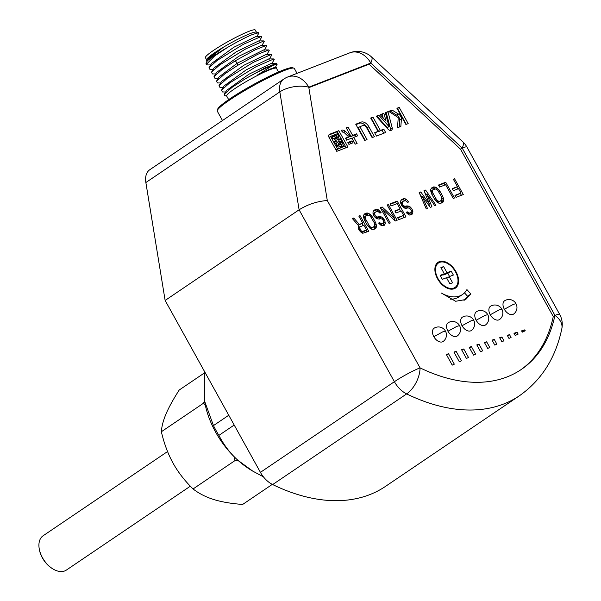 <?xml version="1.0" encoding="UTF-8"?>
<svg xmlns="http://www.w3.org/2000/svg" width="601" height="601" viewBox="0 0 601 601"><rect width="100%" height="100%" fill="white"/><g stroke="black" fill="none" stroke-linecap="round" stroke-linejoin="round"><path stroke-width="0.9" d="M336.65 146.005L338.438 145.202L336.845 146.276M336.568 145.863A1.803 1.127 55.9 0 0 338.476 147.027L341.563 145.833L341.714 146.419L343.464 145.735A3.463 2.164 55.9 0 1 342.908 143.594L341.751 141.505A4.898 3.065 55.9 0 0 341.315 142.895L339.956 142.58L341.323 140.732L340.181 138.666L337.837 142.091L334.058 141.227L335.155 143.218L336.808 143.586L336.44 144.135A1.803 1.127 55.9 0 0 336.568 145.863M329.04 137.441L330.7 136.329M330.738 136.765L337.469 148.905L345.184 145.9L338.235 133.369L330.745 136.284L329.228 137.779M272.674 484.564L406.644 393.91A201.05 125.707 -124.1 0 0 503.653 404.007A201.05 125.707 -124.1 0 0 519.452 395.743L385.481 486.397A201.05 125.707 -124.1 0 1 369.69 494.661A201.05 125.707 -124.1 0 1 272.674 484.564A20.727 12.959 -124.1 0 1 260.428 472.356L165.132 300.447L145.863 182.539A20.727 12.959 -124.1 0 1 149.784 169.737L283.755 79.084A20.727 12.959 55.9 0 0 279.833 91.885L299.103 209.794L165.132 300.447M260.428 472.356L394.399 381.703L299.103 209.794C307.772 204.385 317.163 201.29 327.29 200.509L420.054 367.865A180.323 112.748 55.9 0 0 521.232 369.51A180.323 112.748 55.9 0 0 554.941 315.382L462.177 148.026L460.501 149.153L369.104 64.187L308.839 87.633M554.941 315.382A20.727 13.846 11.9 0 1 561.822 328.732A20.727 20.727 0 0 0 559.674 314.398A20.727 2.276 151 0 0 554.941 315.382L553.266 316.517L460.501 149.153M520.391 370.073A180.323 112.748 55.9 0 0 553.266 316.517M462.177 148.026A20.727 2.276 -29 0 1 466.909 147.042A20.727 20.727 0 0 0 462.89 141.911A20.727 5.604 132.9 0 1 462.177 148.026L370.779 63.052L369.104 64.187M515.981 303.693L515.966 303.663A8.031 8.031 0 0 1 513.705 314A8.031 5.018 55.9 0 1 504.344 309.275L513.254 304.414L515.966 303.663A8.031 8.031 0 0 0 515.951 303.625A8.031 8.031 0 0 0 504.712 300.703A8.031 5.018 55.9 0 0 504.352 309.267M501.88 309.177L501.865 309.147A8.031 8.031 0 0 1 499.596 319.484A8.031 5.018 55.9 0 1 490.243 314.759L499.153 309.898L501.865 309.147A8.031 8.031 0 0 0 501.85 309.109A8.031 8.031 0 0 0 490.611 306.194A8.031 5.018 55.9 0 0 490.251 314.759M476.142 320.25L485.052 315.39L487.764 314.631A8.031 8.031 0 0 0 476.51 311.679A8.031 5.018 55.9 0 0 476.15 320.243A8.031 5.018 55.9 0 0 485.495 324.976A8.031 8.031 0 0 0 487.757 314.639L487.779 314.669M462.041 325.734L470.951 320.874L473.663 320.123A8.031 8.031 0 0 0 462.409 317.17A8.031 5.018 55.9 0 0 462.041 325.727A8.031 5.018 55.9 0 0 471.394 330.46A8.031 8.031 0 0 0 473.656 320.123L473.671 320.153M447.94 331.226L456.85 326.366L459.562 325.607A8.031 8.031 0 0 0 459.54 325.577A8.031 8.031 0 0 0 448.308 322.654A8.031 5.018 55.9 0 0 447.94 331.219A8.031 5.018 55.9 0 0 457.293 335.951A8.031 8.031 0 0 0 459.555 325.614M434.2 328.146A8.031 5.018 55.9 0 0 433.839 336.703A8.031 5.018 55.9 0 0 443.192 341.436A8.031 8.031 0 0 0 445.454 331.098L445.469 331.128A8.031 8.031 0 0 0 434.2 328.146M455.941 271.629A15.543 9.721 55.9 0 0 438.031 262.329A15.543 9.721 55.9 0 0 437.543 278.781A15.543 9.721 55.9 0 0 455.453 288.082A15.543 9.721 55.9 0 0 455.941 271.629M470.914 294.002L465.707 299.523L455.648 301.266L441.442 293.085A33.791 21.133 55.9 0 0 462.507 294.505A33.791 21.133 55.9 0 0 466.924 289.584L470.914 294.002L467.57 296.263L464.49 292.86M522.292 332.165L525.244 330.775L524.748 329.874L521.57 330.866L522.292 332.165M515.2 335.501L518.152 334.111L517.13 332.263L513.953 333.255L515.2 335.501M508.987 338.423L511.06 337.454L509.505 334.652L507.282 335.343L508.987 338.423M501.895 341.766L503.969 340.79L501.888 337.033L499.664 337.732L501.895 341.766M494.803 345.102L496.869 344.125L494.262 339.422L492.039 340.121L494.803 345.102M487.712 348.437L489.777 347.468L486.645 341.811L484.421 342.51L487.712 348.437M480.612 351.78L482.686 350.804L479.02 344.2L476.796 344.891L480.612 351.78M471.402 346.582L469.178 347.28L473.52 355.116L475.586 354.147L471.402 346.582L469.501 347.866M466.429 358.459L468.495 357.482L463.777 348.971L461.553 349.669L466.429 358.459M459.329 361.794L461.403 360.818L456.159 351.36L453.935 352.058L459.329 361.794M452.237 365.13L454.311 364.161L448.534 353.749L446.31 354.44L452.237 365.13M454.566 178.79L453.357 179.256L457.451 186.641L452.215 188.669L453.334 190.682L458.563 188.646L460.982 193.011L454.949 195.355L456.061 197.368L463.303 194.551L454.566 178.79L453.5 179.511M453.244 198.465L454.454 197.999L445.717 182.231L438.467 185.048L439.586 187.061L445.619 184.717L453.244 198.465M440.773 203.318L443.2 201.966L443.696 199.329L442.621 196.076L439.834 191.043L436.01 187.234L433.644 186.926L432.036 187.557L430.782 189.262L430.722 190.923L431.788 194.176L434.576 199.209L436.852 201.989L438.407 203.018L440.773 203.318M425.598 190.059L423.983 190.69L429.445 204.062L420.768 191.937L419.16 192.568L426.289 208.96L427.491 208.487L422.007 195.941L430.308 207.39L431.916 206.767L426.838 194.063L434.733 205.67L435.943 205.196L425.598 190.059L424.133 191.05M407.914 212.438L407.343 211.845L406.133 212.311L408.244 214.347L409.604 215.038L411.798 214.595L412.849 212.964L412.369 209.884L410.686 207.277L409.131 206.256L406.967 205.873L404.766 206.316L402.835 205.031L402.122 202.868L402.97 201.312L405.57 200.704L407.493 202.409L408.695 201.936L406.223 199.231L404.653 198.615L401.859 199.299L400.604 201.012L400.544 202.665L401.814 205.843L404.511 208.051L405.683 208.412L408.079 207.886L409.844 208.419L410.979 210.019L411.332 211.101L410.686 212.581L409.476 213.047L407.914 212.438L406.832 213.167M389.989 203.919L391.101 205.925L397.133 203.581L400.108 208.945L394.88 210.981L395.999 212.994L401.228 210.959L403.647 215.323L397.607 217.667L398.726 219.681L405.968 216.863L397.231 201.095L389.989 203.919M388.374 204.543L387.172 205.009L394.789 218.764L382.138 206.969L380.328 207.676L389.065 223.437L390.274 222.971L382.837 209.554L395.308 221.01L397.118 220.312L388.374 204.543L387.307 205.264M380.35 223.159L379.779 222.565L378.57 223.039L380.681 225.075L382.041 225.766L384.242 225.315L385.294 223.685L384.813 220.612L383.122 218.005L381.575 216.976L379.404 216.6L377.21 217.044L375.272 215.759L374.558 213.588L375.407 212.033L378.006 211.432L379.93 213.13L381.139 212.664L378.66 209.952L377.097 209.343L374.295 210.019L373.041 211.732L372.981 213.385L374.25 216.563L376.947 218.779L379.314 219.08L380.523 218.606L382.289 219.147L383.415 220.747L383.776 221.829L383.122 223.309L381.913 223.775L380.35 223.159L379.269 223.895M373.574 229.469L376.008 228.117L376.496 225.473L375.43 222.22L372.643 217.186L368.819 213.378L366.445 213.077L364.837 213.701L363.582 215.413L363.522 217.066L364.597 220.319L367.384 225.352L371.208 229.169L373.574 229.469M358.805 216.052L362.704 223.091L359.285 224.428L353.771 218.005L352.366 218.554L358.451 225.563L358.158 228.125L359.263 230.551L362.726 233.278L368.751 231.347L360.007 215.579L358.805 216.052M385.647 132.513L383.776 129.132L380.373 130.462L372.996 117.157L370.704 118.051L378.074 131.356L374.626 132.693L376.496 136.074L385.647 132.513M405.908 124.497L408.184 123.611L399.199 107.384L396.915 108.278L405.908 124.497M374.423 136.743L368.871 126.728A7.227 4.515 55.9 0 0 361.269 122.063L355.732 124.212L364.724 140.431L367.023 139.537L359.901 126.698L363.034 125.474A3.268 2.043 55.9 0 1 366.542 127.562L372.124 137.637L374.423 136.743M397.516 127.735L400.859 126.435L401.393 119.021A4.049 2.532 55.9 0 0 398.486 114.055L392.055 110.051L388.704 111.358L398.238 117.593L397.516 127.735M392.28 128.088L387.938 111.651L385.331 112.665L389.012 126.578L378.81 115.204L376.203 116.218L388.231 129.418A3.906 2.442 55.9 0 0 391.506 130.199A3.906 2.442 55.9 0 0 392.28 128.088L390.605 129.223L386.263 112.785L385.451 113.108M386.075 121.147L383.866 113.266L380.26 114.671L386.075 121.147M347.941 136.179L349.729 135.48L345.282 131.228A5.447 3.403 55.9 0 0 341.36 130.304L342.36 132.107A2.674 1.668 55.9 0 1 344.448 132.829L347.941 136.179M355.259 144.157L357.114 143.436L353.749 137.359L357.663 135.834L356.566 133.858L352.652 135.383L348.054 127.089L346.199 127.81L350.796 136.104L345.477 138.17L346.574 140.146L351.893 138.08L355.259 144.157M348.918 144.383L353.057 142.775L351.998 140.852L347.859 142.467L348.918 144.383M336.755 151.354L347.896 147.02L338.836 130.672L329.581 134.278A3.275 2.043 55.9 0 0 329.333 134.406A3.275 2.043 55.9 0 0 328.957 137.283L336.755 151.354M438.001 278.609A14.77 9.233 55.9 0 0 455.017 287.436A14.77 9.233 55.9 0 0 455.475 271.802A14.77 9.233 55.9 0 0 438.467 262.975A14.77 9.233 55.9 0 0 438.001 278.609M449.187 276.663L453.357 275.04L451.163 271.074L446.994 272.696L443.598 266.574L440.901 267.625L444.297 273.748L440.127 275.371L442.321 279.337L446.49 277.715L449.886 283.837L452.583 282.786L449.187 276.663L446.806 278.278M441.885 200.035L439.654 201.305L438.662 201.282L436.732 199.998L432.45 192.282L432.532 190.216L433.148 189.57L435.748 188.962L437.686 190.247L441.419 196.542L441.885 200.035M374.686 226.179L372.462 227.456L370.494 226.998L369.532 226.149L365.258 218.433L365.333 216.36L365.956 215.714L368.556 215.113L370.486 216.398L374.22 222.693L374.686 226.179M359.586 227.163L363.823 225.105L366.61 230.138L361.997 231.528L360.465 230.085L359.586 227.163L358.158 228.125M338.941 136.374L337.912 134.504L331.782 136.885L332.819 138.756L338.941 136.374M339.242 139.026L338.363 137.441L334.344 139.004L335.223 140.589L339.242 139.026M338.198 144.961L338.866 144.052L340.459 144.413L338.438 145.202M370.779 63.052A20.727 5.604 -47.1 0 0 371.493 56.937A20.727 20.727 0 0 0 349.865 52.805A20.727 16.017 68.7 0 1 370.779 63.052L308.764 87.183L327.29 200.509M145.863 182.539L279.833 91.885A20.727 9.616 -9.3 0 1 308.764 87.183A20.727 16.017 -111.3 0 0 287.856 76.928L287.856 76.928A20.727 20.727 0 0 0 283.755 79.084M433.839 336.71L442.742 331.85L445.461 331.098M453.59 288.931A15.543 9.721 55.9 0 0 454.183 287.999M437.626 263.538A15.543 9.721 55.9 0 0 436.544 263.749M462.507 294.505L459.156 296.774A33.791 21.133 -124.1 0 1 450.134 299.163M463.995 300.5L467.57 296.263M449.571 276.513L447.813 273.342L443.643 274.965L443.328 274.402M444.297 273.748L440.563 276.159M451.163 271.074L447.813 273.342M443.598 266.574L441.209 268.189M446.994 272.696L443.643 274.965M524.748 329.874L522.036 331.707M517.13 332.263L514.418 334.096M509.505 334.652L507.605 335.929M501.888 337.033L499.987 338.318M494.262 339.422L492.369 340.707M486.645 341.811L484.744 343.096M479.02 344.2L477.126 345.485M463.777 348.971L461.884 350.255M456.159 351.36L454.258 352.644M448.534 353.749L446.641 355.033M457.451 186.641L452.44 189.067M461.41 195.287L460.374 193.424M457.879 188.917L456.843 187.046M460.982 193.011L455.167 195.753M444.935 184.98L444.041 183.365L438.692 185.446M441.562 203.01L441.908 199.953M435.222 188.954L433.156 188.008L431.172 188.368M441.269 200.681L437.52 202.432M430.834 191.426L433.148 189.57M421.429 196.332L419.821 194.093M429.715 206.564L428.866 204.453M426.184 194.506L424.591 192.177M410.783 214.985L411.084 212.033M408.244 207.908L406.284 207.029L403.624 207.465M400.657 203.168L402.97 201.312M404.894 200.689L402.986 199.75L400.995 200.11M410.686 212.581L407.966 214.121M400.108 208.945L395.097 211.379M403.647 215.323L397.832 218.065M404.075 217.6L403.038 215.729M400.536 211.229L399.507 209.358M396.45 203.844L395.556 202.229L390.207 204.31M382.364 209.869L380.673 208.299M395.097 220.822L394.188 219.177M383.228 225.713L383.521 222.761M380.681 218.629L378.72 217.75L376.061 218.186M373.093 213.896L375.407 212.033M377.33 211.417L375.422 210.47L373.431 210.838M383.122 223.309L380.403 224.849M374.37 229.161L374.708 226.104M368.022 215.098L365.964 214.151L363.981 214.519M374.07 226.825L370.321 228.575M363.643 217.577L365.956 215.714M366.85 232.084L366.001 230.551M363.132 225.375L362.102 223.504M362.704 223.091L358.234 225.315M366.61 230.138L361.449 232.632M358.143 227.974L359.999 226.592M445.717 182.231L444.041 183.365M443.2 201.966L441.78 202.928M433.644 186.926L431.969 188.06M434.831 186.873L433.156 188.008M436.01 187.234L434.335 188.361M437.558 188.256L436.213 189.172M438.707 189.443L437.611 190.186M439.834 191.043L438.768 191.764M442.621 196.076L441.525 196.82M443.35 197.834L442.058 198.706M443.696 199.329L442.02 200.464M443.636 200.982L441.96 202.116M439.654 201.305L437.979 202.439M432.532 190.216L430.857 191.351M432.299 191.126L430.97 192.019M432.45 192.282L431.323 193.049M432.998 193.702L431.931 194.423M435.785 198.736L434.741 199.442M436.732 199.998L435.657 200.726M437.693 200.847L436.521 201.643M438.662 201.282L437.243 202.252M429.445 204.062L428.4 204.761M426.838 194.063L425.681 194.844M422.007 195.941L420.94 196.662M420.768 191.937L419.31 192.921M407.343 211.845L406.321 212.536M408.688 212.949L407.508 213.746M409.476 213.047L407.936 214.099M403.466 198.668L401.791 199.802M404.653 198.615L402.986 199.75M406.223 199.231L404.548 200.366M407.756 200.674L406.644 201.418M402.354 201.959L400.679 203.093M402.122 202.868L400.792 203.762M402.279 204.024L401.205 204.753M402.835 205.031L401.768 205.752M403.797 205.88L402.625 206.676M404.766 206.316L403.346 207.285M405.758 206.338L404.082 207.473M406.967 205.873L405.292 207.007M407.959 205.895L406.284 207.029M409.131 206.256L407.463 207.383M410.686 207.277L409.334 208.194M411.625 208.547L410.543 209.276M412.369 209.884L411.197 210.681M412.917 211.304L411.242 212.438M412.849 212.964L411.182 214.091M412.421 213.948L411.001 214.903M397.231 201.095L395.556 202.229M394.789 218.764L393.678 219.515M382.837 209.554L381.77 210.275M382.138 206.969L380.538 208.051M379.779 222.565L378.758 223.264M381.124 223.677L379.945 224.474M381.913 223.775L380.373 224.819M375.903 209.396L374.228 210.53M377.097 209.343L375.422 210.47M378.66 209.952L376.985 211.086M380.193 211.394L379.088 212.145M374.791 212.686L373.116 213.813M374.558 213.588L373.229 214.489M374.716 214.752L373.649 215.474M375.272 215.759L374.205 216.48M376.234 216.608L375.062 217.404M377.21 217.044L375.783 218.005M378.194 217.066L376.526 218.201M379.404 216.6L377.728 217.727M380.395 216.615L378.72 217.75M381.575 216.976L379.9 218.11M383.122 218.005L381.77 218.914M384.069 219.267L382.987 220.004M384.813 220.612L383.633 221.408M385.354 222.032L383.678 223.166M385.294 223.685L383.618 224.819M384.858 224.669L383.438 225.63M376.008 228.117L374.588 229.071M366.445 213.077L364.769 214.211M367.639 213.017L365.964 214.151M368.819 213.378L367.143 214.512M370.366 214.407L369.014 215.316M371.508 215.594L370.419 216.33M372.643 217.186L371.576 217.915M375.43 222.22L374.325 222.963M376.158 223.978L374.866 224.849M376.496 225.473L374.829 226.607M376.436 227.133L374.761 228.26M372.462 227.456L370.787 228.59M365.333 216.36L363.658 217.494M365.1 217.269L363.778 218.171M365.258 218.433L364.123 219.2M365.799 219.853L364.732 220.575M368.593 224.887L367.549 225.585M369.532 226.149L368.458 226.877M370.494 226.998L369.322 227.787M371.471 227.433L370.051 228.395M359.285 224.428L358.136 225.202M360.007 215.579L358.94 216.3M353.771 218.005L352.584 218.809M359.548 227.989L358.376 228.786M359.909 229.079L358.842 229.8M360.465 230.085L359.443 230.776M361.224 231.009L360.247 231.67M361.997 231.528L360.946 232.241M362.786 231.625L361.366 232.587M380.373 130.462L378.698 131.596L371.32 118.292L370.922 118.45M383.776 129.132L378.698 131.596M383.754 133.249L382.101 130.267M378.074 131.356L374.844 133.091M372.996 117.157L371.32 118.292M406.291 124.347L397.524 108.518L397.133 108.668M372.53 137.479L367.196 127.863A7.227 4.515 55.9 0 0 359.593 123.19L355.95 124.61M365.123 140.273L358.226 127.825L359.901 126.698M399.222 127.074L399.718 120.155A4.049 2.532 55.9 0 0 396.81 115.182L390.38 111.185L389.178 111.651M389.012 126.578L387.337 127.705L377.135 116.339L376.526 116.579M390.47 130.47A3.906 2.442 55.9 0 0 390.605 129.223M383.175 117.924L382.191 114.4L380.576 115.031M343.261 132.107A5.447 3.403 55.9 0 0 341.984 131.439M355.769 136.57L354.89 134.992L350.976 136.517L350.759 136.126M350.796 136.104L345.695 138.568M351.164 143.511L350.323 141.986L348.077 142.865M338.062 133.437L337.161 131.807L328.822 135.052M346.003 147.756L345.034 146.005M345.184 145.9L335.982 149.965M337.048 137.111L336.237 135.638L332 137.283M337.349 139.763L336.688 138.576L334.569 139.394M341.391 145.9A3.463 2.164 -124.1 0 1 341.233 144.728L340.519 143.436M341.315 142.895L339.64 144.03L338.28 143.714L339.648 141.866L338.904 140.529M337.837 142.091L336.162 143.218L335.012 142.963M340.459 144.413L336.86 146.291M336.62 145.953L338.866 144.052M399.199 107.384L397.524 108.518M361.269 122.063L359.593 123.19M392.055 110.051L390.38 111.185M398.486 114.055L396.81 115.182M387.938 111.651L386.263 112.785M378.81 115.204L377.135 116.339M383.866 113.266L382.191 114.4M345.282 131.228L343.712 132.288M353.749 137.359L352.103 138.47M348.054 127.089L346.416 128.201M352.652 135.383L350.976 136.517M356.566 133.858L354.89 134.992M351.998 140.852L350.323 141.986M338.836 130.672L337.161 131.807M337.469 148.905L335.959 149.927M337.912 134.504L336.237 135.638M338.363 137.441L336.688 138.576M341.323 140.732L339.648 141.866M339.956 142.58L338.28 143.714M342.908 143.594L341.233 144.728M297.044 73.352L294.332 68.461A44.046 4.846 151 0 0 293.836 68.123L292.439 67.733A43.009 4.733 151 0 0 283.109 70.099A43.009 4.733 151 0 0 229.867 98.812A43.009 4.733 151 0 0 217.667 109.179L217.261 110.569A44.046 4.846 151 0 0 217.284 111.17L222.483 120.538M293.836 68.123A44.046 4.846 151 0 0 284.281 70.55A44.046 4.846 151 0 0 229.747 99.954A44.046 4.846 151 0 0 217.261 110.569M278.518 72L276.49 68.341A28.502 3.133 151 0 0 269.984 69.693A28.502 3.133 151 0 0 234.706 88.715A28.502 3.133 151 0 0 226.637 95.972L228.665 99.631M276.573 68.491L276.76 67.853L276.077 67.267L270.067 69.062L257.273 75.125L272.689 65.471A31.087 3.418 151 0 0 270.412 66.305A31.087 3.418 151 0 0 245.268 78.821L232.234 87.243L224.353 94.102L224.571 95.521L226.72 96.122M206.218 64.48L214.662 55.923L227.787 47.291C237.545 41.574 245.726 37.322 252.33 34.542L258.565 32.747L256.191 32.086A28.502 3.133 151 0 0 250.008 33.656A28.502 3.133 151 0 0 214.73 52.678A28.502 3.133 151 0 0 206.646 59.544L214.7 52.956L222.603 47.84L208.074 59.326L205.895 63.894L207.48 64.931L210.673 64.953M258.565 32.747L258.678 33.498L256.597 36.886M206.579 59.784L205.414 57.681A28.502 3.133 -29 0 1 213.483 50.431A28.502 3.133 151 0 1 239.701 35.444A28.502 3.133 151 0 1 255.267 30.05L256.432 32.153M227.787 47.291A31.087 3.418 151 0 0 214.444 55.532A31.087 3.418 151 0 0 207.33 60.911C210.666 57.148 215.759 52.79 222.603 47.84M259.091 41.394L261.743 37.082L261.375 36.421L256.311 36.383L233.842 47.246L211.65 63.368L209.005 67.68L209.974 69.438L213.175 69.461M261.593 45.901L264.237 41.589L263.877 40.921L258.813 40.883L236.343 51.754L214.144 67.875L211.499 72.188L212.469 73.938L215.669 73.961M264.087 50.401L266.739 46.089L266.371 45.428L261.307 45.391L238.837 56.261L216.645 72.375L213.994 76.688L222.152 69.438L235.284 60.806L237.26 63.21L219.14 76.883L216.488 81.195L217.464 82.946L220.665 82.976M266.581 54.909L269.233 50.597L268.865 49.928L263.801 49.891L237.26 63.21L237.778 65.306L224.654 73.946L216.488 81.195M266.371 45.428L255.14 49.838L235.284 60.806M263.877 40.921L245.974 48.756L219.658 64.938L211.499 72.188M261.375 36.421L243.465 44.256L217.164 60.431L209.005 67.68M207.09 60.934L206.466 60.168M207.33 60.911L206.226 62.339M245.268 78.821L265.124 67.853L276.355 63.443L277.166 64.209L272.689 65.471M275.093 67.808L277.166 64.209M276.077 67.267L274.777 67.259L257.273 75.125M268.865 49.928L257.641 54.338L237.778 65.306M215.045 78.446L213.994 76.688M269.083 59.416L271.727 55.104L271.359 54.436L266.303 54.398L243.841 65.261L221.641 81.383L218.989 85.695L219.958 87.453L223.159 87.476M268.797 58.906L246.327 69.776L224.135 85.89L221.484 90.203L229.642 82.953L255.958 66.779L273.861 58.943L268.797 58.906M276.355 63.443L271.291 63.406L248.829 74.276L226.637 90.39L224.353 94.102M225.66 91.983L222.46 91.961L221.484 90.203M271.577 63.916L274.229 59.604L273.861 58.943M271.359 54.436L253.464 62.279L227.148 78.446L218.989 85.695M167.551 451.554L43.107 535.769A20.727 12.959 55.9 0 0 39.178 548.48A20.727 12.959 55.9 0 0 53.076 569.027A20.727 12.959 55.9 0 0 64.713 570.95A20.727 12.959 55.9 0 0 66.343 570.101L190.337 486.194M263.403 476.826L252.841 471.169L238.041 460.396C230.416 453.62 224.03 445.288 218.899 435.387A77.724 48.598 -124.1 0 1 213.468 425.591L204.543 400.995L204.573 371.598M252.841 471.169L251.466 470.35A69.956 43.738 -124.1 0 1 238.041 460.396A69.956 43.738 -124.1 0 1 204.588 401.265M228.763 415.238L213.468 425.591M234.195 425.035L218.899 435.387M39.178 548.48L39.283 549.156A19.69 12.313 55.9 0 0 52.49 568.674L53.076 569.027M204.595 401.325L203.303 403.354L205.384 405.457M204.408 372.966L179.211 390.019C173.298 399.244 168.941 407.132 166.139 413.683C163.329 420.249 161.729 426.267 161.346 431.751C164.171 443.688 168.077 454.161 173.065 463.161C178.046 472.153 184.71 480.755 193.064 488.966C199.036 493.564 205.918 497.08 213.716 499.506C221.499 501.94 231.137 503.593 242.646 504.449L272.306 484.376M234.014 456.587L235.021 460.569L238.582 460.877M235.021 460.569L193.064 488.966M203.303 403.354L161.346 431.751M406.644 393.91A20.727 10.968 -64.1 0 0 420.054 367.865A20.727 2.276 151 0 0 394.399 381.703A20.727 12.959 55.9 0 0 406.644 393.91M368.871 126.728L367.196 127.863M401.393 119.021L399.718 120.155M329.581 134.278L329.123 134.586M329.07 137.419L330.745 136.284M559.674 314.398L466.909 147.042M519.452 395.743C541.554 380.193 555.685 357.85 561.822 328.732M462.89 141.911L371.493 56.937M349.865 52.805L287.856 76.928M435.95 264.673L438.467 262.975M452.5 289.134L455.017 287.436M214.97 78.446L218.171 78.468"/></g></svg>
